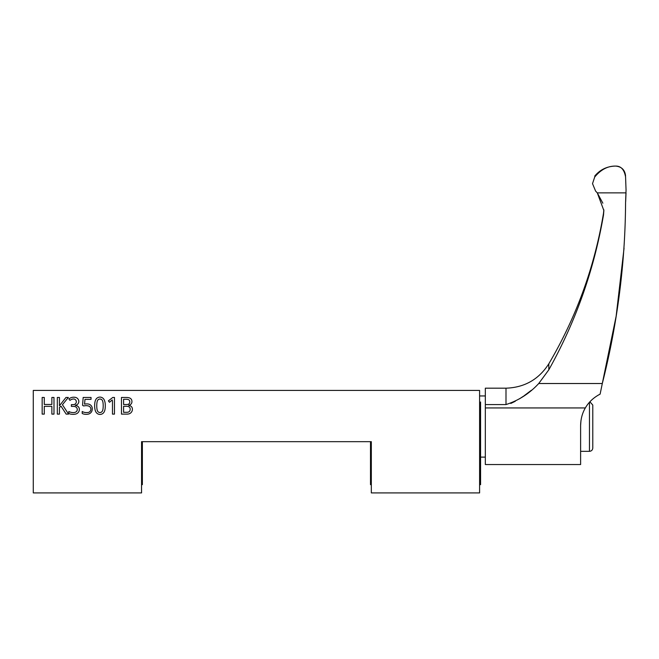<?xml version="1.0" encoding="UTF-8"?>
<svg xmlns="http://www.w3.org/2000/svg" width="659" height="659" viewBox="0 0 659 659"><rect width="100%" height="100%" fill="white"/><g stroke="black" fill="none" stroke-linecap="round" stroke-linejoin="round"><path stroke-width="0.99" d="M121.47 414.116L126.989 414.116A8.394 8.394 0 0 0 128.192 414.033A4.802 4.802 0 0 0 132.327 408.382A3.493 3.493 0 0 0 130.095 405.779A3.419 3.419 0 0 1 128.62 405.277A3.583 3.583 0 0 0 131.932 401.677A5.882 5.882 0 0 0 131.841 400.598A3.493 3.493 0 0 0 129.601 397.978A6.277 6.277 0 0 0 128.579 397.682A10.766 10.766 0 0 0 127.385 397.517A16.146 16.146 0 0 0 126.009 397.459L121.47 397.459L121.47 414.116M108.397 400.87L109.493 402.27L111.915 400.244A7.06 7.06 0 0 0 112.211 399.955L112.491 401.553A53.783 53.783 0 0 0 112.467 402.665L112.467 414.116L114.468 414.116L114.468 397.459L112.763 397.459L108.397 400.87M94.657 405.763A21.599 21.599 0 0 0 94.739 407.674A15.314 15.314 0 0 0 94.987 409.379A10.528 10.528 0 0 0 95.39 410.845A7.175 7.175 0 0 0 95.959 412.073A4.671 4.671 0 0 0 104.073 412.073A6.862 6.862 0 0 0 104.624 410.845A10.091 10.091 0 0 0 105.003 409.379A17.002 17.002 0 0 0 105.226 407.674A24.128 24.128 0 0 0 105.3 405.763A21.393 21.393 0 0 0 105.218 403.843A15.05 15.05 0 0 0 104.962 402.147A10.462 10.462 0 0 0 104.55 400.672A7.101 7.101 0 0 0 103.974 399.453A4.662 4.662 0 0 0 95.868 399.461A6.911 6.911 0 0 0 95.324 400.688A10.297 10.297 0 0 0 94.945 402.155A17.002 17.002 0 0 0 94.731 403.852A24.128 24.128 0 0 0 94.657 405.763M479.595 390.425L479.595 492.916L371.322 492.916L371.322 441.67L141.553 441.67L141.553 492.916L33.279 492.916L33.279 390.425L479.595 390.425M42.16 397.459L42.16 414.116L44.277 414.116L44.277 406.348L51.863 406.348L51.863 414.116L53.98 414.116L53.98 397.459L51.863 397.459L51.863 404.478L44.277 404.478L44.277 397.459L42.16 397.459M57.325 397.459L57.325 414.116L59.442 414.116L59.442 407.46L61.023 406.166L66.155 414.116L68.561 414.116L62.424 404.717L68.347 397.459L65.966 397.459L59.442 405.787L59.442 397.459L57.325 397.459M68.816 413.44A7.035 7.035 0 0 0 70.884 414.149A12.397 12.397 0 0 0 72.02 414.297A14.712 14.712 0 0 0 73.223 414.338A11.219 11.219 0 0 0 74.689 414.247A7.323 7.323 0 0 0 75.95 413.976A4.745 4.745 0 0 0 79.344 409.379A3.666 3.666 0 0 0 77.004 405.862A6.895 6.895 0 0 0 75.233 405.409A3.163 3.163 0 0 1 75.999 405.161A3.921 3.921 0 0 0 78.833 401.356A4.341 4.341 0 0 0 75.002 397.303A7.834 7.834 0 0 0 68.882 398.934L69.936 400.359A8.559 8.559 0 0 1 71.707 399.362A4.827 4.827 0 0 1 72.704 399.074A6.623 6.623 0 0 1 73.849 398.975A2.825 2.825 0 0 1 73.742 404.593A6.409 6.409 0 0 1 72.869 404.651L71.361 404.651L71.361 406.372L72.869 406.372A10.387 10.387 0 0 1 73.833 406.414A7.406 7.406 0 0 1 74.689 406.537A4.852 4.852 0 0 1 75.431 406.76A2.933 2.933 0 0 1 75.686 412.097A4.712 4.712 0 0 1 74.154 412.542A7.949 7.949 0 0 1 73.182 412.6A9.728 9.728 0 0 1 68.816 411.504L68.816 413.44M82.202 411.48A4.72 4.72 0 0 0 83.092 411.949A7.875 7.875 0 0 0 84.154 412.295A10.313 10.313 0 0 0 85.818 412.559A6.755 6.755 0 0 0 87.169 412.526A3.295 3.295 0 0 0 87.902 405.87A6.112 6.112 0 0 0 86.214 405.656A8.46 8.46 0 0 0 85.546 405.68A15.338 15.338 0 0 0 84.83 405.755L84.146 405.853A18.394 18.394 0 0 0 83.586 405.944L82.556 405.301L83.182 397.459L91.041 397.459L91.041 399.354L84.986 399.354L84.541 404.124L85.505 403.975A8.493 8.493 0 0 1 86.156 403.918A13.864 13.864 0 0 1 86.922 403.901A7.043 7.043 0 0 1 89.023 404.214A4.629 4.629 0 0 1 92.26 408.769A7.603 7.603 0 0 0 92.26 408.769A7.603 7.603 0 0 1 92.161 410.005A4.942 4.942 0 0 1 88.841 413.959A6.788 6.788 0 0 1 87.631 414.247A9.506 9.506 0 0 1 86.263 414.338A11.219 11.219 0 0 1 84.031 414.124A7.208 7.208 0 0 1 83.05 413.844A5 5 0 0 1 82.202 413.44L82.202 411.48M33.279 401.998L33.279 484.645M480.584 401.998L480.584 484.645L479.595 484.645M371.322 484.645L370.498 484.645L370.498 441.67M142.377 441.67L142.377 484.645L141.553 484.645M96.807 404.165A28.461 28.461 0 0 0 96.807 407.369A18.098 18.098 0 0 0 96.939 408.753A10.223 10.223 0 0 0 97.161 409.914A6.038 6.038 0 0 0 97.483 410.87A2.694 2.694 0 0 0 102.458 410.895A5.733 5.733 0 0 0 102.796 409.939A9.753 9.753 0 0 0 103.026 408.769A17.686 17.686 0 0 0 103.158 407.377A28.807 28.807 0 0 0 103.158 404.165A17.529 17.529 0 0 0 103.026 402.781A9.712 9.712 0 0 0 102.796 401.611A5.742 5.742 0 0 0 102.458 400.664A2.71 2.71 0 0 0 97.483 400.664A5.947 5.947 0 0 0 97.161 401.611A10.165 10.165 0 0 0 96.939 402.781A18.098 18.098 0 0 0 96.807 404.165M126.124 399.272L123.587 399.272L123.587 404.527L126.363 404.527A8.493 8.493 0 0 0 127.245 404.478A4.811 4.811 0 0 0 127.97 404.354A3.287 3.287 0 0 0 128.554 404.14A1.993 1.993 0 0 0 129.592 403.003A2.998 2.998 0 0 0 129.724 402.46A4.316 4.316 0 0 0 129.774 401.825A2.924 2.924 0 0 0 129.551 400.656A1.829 1.829 0 0 0 128.892 399.865A3.122 3.122 0 0 0 127.764 399.42A8.147 8.147 0 0 0 126.124 399.272M123.587 406.298L123.587 412.312L126.619 412.312A6.994 6.994 0 0 0 127.533 412.254A4.053 4.053 0 0 0 128.299 412.089A3.336 3.336 0 0 0 128.909 411.817A2.356 2.356 0 0 0 129.988 410.466A3.756 3.756 0 0 0 130.12 409.857A4.72 4.72 0 0 0 130.169 409.206A3.896 3.896 0 0 0 130.12 408.58A3.221 3.221 0 0 0 129.98 408.02A2.241 2.241 0 0 0 128.867 406.768A3.641 3.641 0 0 0 128.233 406.512A4.679 4.679 0 0 0 127.442 406.356A8.246 8.246 0 0 0 126.479 406.298L123.587 406.298M624.048 248.196L616.132 316.246L600.118 394.123C593.619 397.517 588.701 402.122 585.349 407.937C582.317 413.078 580.736 418.943 580.612 425.533L580.941 420.788M600.118 394.123L597.713 395.441M580.612 425.533L580.612 464.554L485.329 464.554L485.329 388.184L505.997 388.184C524.531 387.541 538.807 379.411 548.815 363.801C576.386 317.004 594.624 266.813 603.512 213.228L603.85 209.784M625.572 202.692L625.572 202.741C625.202 263.419 617.45 323.676 602.31 383.513L538.732 383.513C529.49 393.505 518.584 400.524 505.997 404.568L485.329 404.568M510.799 403.448L515.272 401.29M519.498 398.81L523.361 396.281M523.954 395.878L531.426 390.235M625.572 202.741L626.05 190.072L625.572 176.933C624.262 169.594 620.959 165.977 615.654 166.084L615.555 166.084C607.779 165.961 600.835 169.61 594.715 177.024L592.515 183.647L595.604 191.094L597.285 192.865L595.604 191.094M603.866 210.55L603.512 214.908L603.866 210.55L597.285 192.865L602.853 203.194M538.732 383.513L548.815 369.806C575.884 321.279 594.113 269.646 603.512 214.908L603.512 213.228M597.285 192.865L626.025 192.865L625.663 201.522M625.572 176.933L626.05 190.072M589.467 402.27L589.467 451.333C591.477 451.135 592.581 450.031 592.779 448.021L592.779 405.046L589.912 401.768M592.779 426.538L592.779 419.923M585.349 407.937L485.329 407.937M505.997 404.568L505.997 388.184M594.715 177.024L592.515 183.647M548.815 369.806L548.815 363.801M615.555 166.084C607.096 166.266 600.143 169.602 594.715 176.093M485.329 395.952L479.595 395.952M485.329 457.115L480.584 457.115M615.654 166.084C621.676 166.678 624.979 169.981 625.572 176.002M589.467 451.333L580.612 451.333"/></g></svg>
